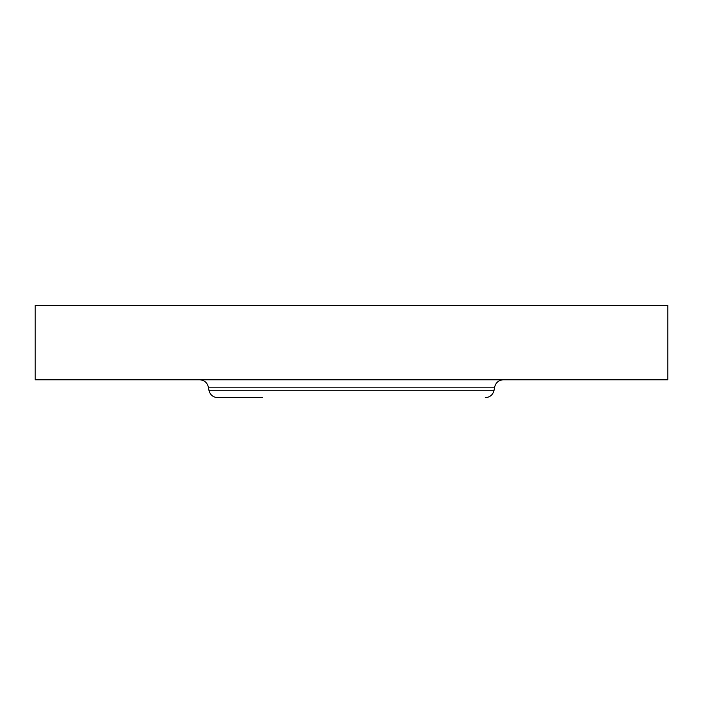 <?xml version="1.0" encoding="UTF-8"?>
<svg xmlns="http://www.w3.org/2000/svg" width="703" height="703" viewBox="0 0 703 703"><rect width="100%" height="100%" fill="white"/><g stroke="black" fill="none" stroke-linecap="round" stroke-linejoin="round"><path stroke-width="1.05" d="M35.15 305.348L667.85 305.348L667.85 379.787L35.15 379.787L35.15 305.348M208.94 390.27L208.396 387.168L494.604 387.168L494.06 390.27L208.94 390.27C210.092 394.849 213.027 397.309 217.737 397.652L262.658 397.652M494.604 387.168C495.756 382.581 498.691 380.121 503.401 379.787M208.396 387.168C207.244 382.581 204.309 380.121 199.599 379.787M494.06 390.27C492.908 394.849 489.973 397.309 485.263 397.652"/></g></svg>
